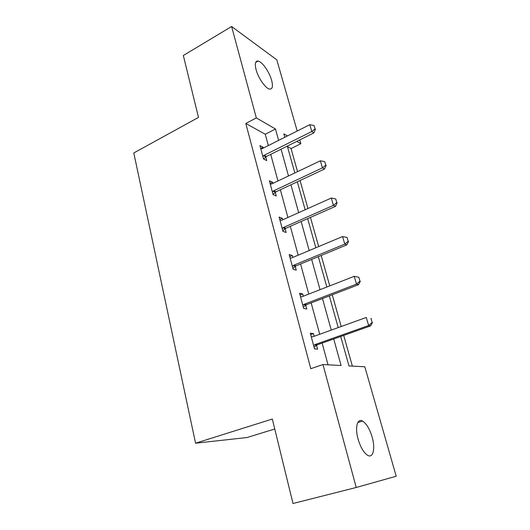 <?xml version="1.0" encoding="UTF-8"?>
<svg xmlns="http://www.w3.org/2000/svg" width="530" height="530" viewBox="0 0 530 530"><rect width="100%" height="100%" fill="white"/><g stroke="black" fill="none" stroke-linecap="round" stroke-linejoin="round"><path stroke-width="0.79" d="M358.094 439.145C354.736 427.478 357.333 417.912 362.586 421.085C366.475 423.576 369.655 428.902 372.139 437.051C375.518 448.446 373.173 458.722 367.575 455.277C363.706 452.706 360.546 447.327 358.094 439.145M256.089 69.702C254.625 63.746 255.288 60.864 258.077 61.063C262.125 61.573 269.412 72.027 271.618 80.308C273.162 86.383 272.486 89.312 269.578 89.086C265.623 88.543 258.269 78.062 256.089 69.702M274.759 428.995L247.013 437.528L195.563 443.199L133.798 152.958L198.485 117.408L183.334 55.504L231.61 26.5L276.799 59.837L297.211 131.023M299.761 139.913L300.854 143.716L296.813 141.377M297.555 171.647L291.043 148.559L300.854 143.716M352.364 366.111L343.712 335.417M341.201 326.506L332.264 294.786M329.753 285.882L321.18 255.467M318.669 246.569L310.447 217.399M307.943 208.515L300.053 180.518M340.71 336.477L348.972 365.932L364.812 366.773L396.201 476.238L356.22 487.487L322.989 364.547L341.082 365.508L333.714 338.962M291.043 148.559L287.432 146.552M268.332 145.571L265.252 134.249L245.801 123.464L310.785 368.701L322.989 364.547M328.03 364.812L322.114 343.076M319.716 334.271L311.17 302.888M308.771 294.084L300.576 263.98M298.178 255.175L290.314 226.29M287.916 217.492L280.363 189.76M277.972 180.975L270.717 154.343M263.35 148.082L263.125 147.241L259.912 145.558L263.516 158.974L266.723 160.577L265.749 156.973M272.877 183.4L272.566 182.227L269.366 180.77L273.082 194.603L276.269 195.974L275.282 192.31M282.709 219.824L282.298 218.3L279.125 217.088L282.954 231.358L286.12 232.478L285.12 228.755M292.851 257.408L292.335 255.513L289.188 254.552L293.143 269.28L296.283 270.141L295.263 266.351M295.223 266.219L295.058 265.59M303.319 296.21L302.696 293.918L299.576 293.229L303.657 308.433L306.771 309.017L305.731 305.161M305.697 305.041L305.552 304.498M314.131 336.285L313.396 333.569L310.302 333.171L314.529 348.886L317.609 349.164L316.549 345.235M316.516 345.136L316.397 344.679M195.563 443.199L272.321 419.038L292.997 503.5L356.22 487.487M245.801 123.464L256.321 117.918L231.61 26.5M278.628 140.384L275.474 129.009L256.321 117.918M331.257 330.097L322.498 298.536M320.04 289.678L311.647 259.409M309.189 250.551L301.133 221.513M298.681 212.669L290.944 184.791M288.499 175.96L281.072 149.202M287.439 135.945L283.875 133.878L284.822 137.263M287.306 146.101L294.832 172.946M297.317 181.803L305.161 209.761M307.652 218.632L315.827 247.768M318.318 256.652L326.838 287.022M329.329 295.912L338.213 327.586M265.252 134.249L275.474 129.009M260.694 148.473L263.125 147.241M270.075 183.42L272.566 182.227M279.754 219.446L282.298 218.3M289.738 256.606L292.335 255.513M300.04 294.958L302.696 293.918M310.679 334.556L313.396 333.569M315.085 128.936L314.071 125.511L315.085 128.936L311.792 131.539L313.919 132.878L266.457 156.463L263.556 159M260.813 148.93L262.343 148.585L309.778 124.689L311.792 131.539L264.152 155.29L262.814 156.383M314.071 125.511L309.778 124.689M313.919 132.878L315.436 129.161M325.771 165.174L324.724 161.637L325.771 165.174L322.432 167.858L324.546 169.017L276.004 191.807L273.016 194.344M270.287 184.195L271.85 183.89L320.358 160.789L322.432 167.858L273.712 190.807L272.354 191.88M324.724 161.637L320.358 160.789M324.546 169.017L326.116 165.367M336.802 202.586L335.722 198.935L336.802 202.586L333.423 205.355L335.51 206.329L285.856 228.258L282.795 230.769M280.059 220.566L281.655 220.294L331.283 198.048L333.423 205.355L283.577 227.43L282.185 228.496M335.722 198.935L331.283 198.048M335.51 206.329L337.146 202.751M348.197 241.236L347.084 237.46L348.197 241.236L344.778 244.091L346.832 244.867L296.018 265.861L292.891 268.346M290.135 258.09L291.772 257.865L342.566 236.539L344.778 244.091L293.759 265.225L292.335 266.272M347.084 237.46L342.566 236.539M346.832 244.867L348.541 241.369M359.976 281.178L358.823 277.276L359.976 281.178L356.511 284.12L358.532 284.69L306.506 304.684L303.306 307.128M300.543 296.827L302.219 296.641L354.219 276.322L356.511 284.12L304.266 304.24L302.809 305.273M358.823 277.276L354.219 276.322M358.532 284.69L360.314 281.271M372.153 322.478L370.967 318.45L372.153 322.478L368.642 325.519L370.629 325.864L317.337 344.772L314.065 347.183M311.289 336.835L313.005 336.696L366.276 317.45L368.642 325.519L315.118 344.546L313.634 345.56M316.668 345.143L314.449 344.917L316.662 345.149M370.967 318.45L371.298 318.51M370.629 325.864L372.484 322.538M263.543 155.714L265.855 156.88M264.152 155.29L266.457 156.463M273.096 191.217L275.388 192.218M273.712 190.807L276.004 191.807M282.947 227.834L285.226 228.662M283.577 227.43L285.856 228.258M293.11 265.623L295.369 266.259M293.759 265.225L296.018 265.861M303.604 304.631L305.843 305.068M304.266 304.24L306.506 304.684M315.118 344.546L317.337 344.772M362.586 421.085L357.81 422.496M258.077 61.063L255.672 62.421M293.567 265.311L295.826 265.954M303.829 304.465L306.068 304.902"/></g></svg>
